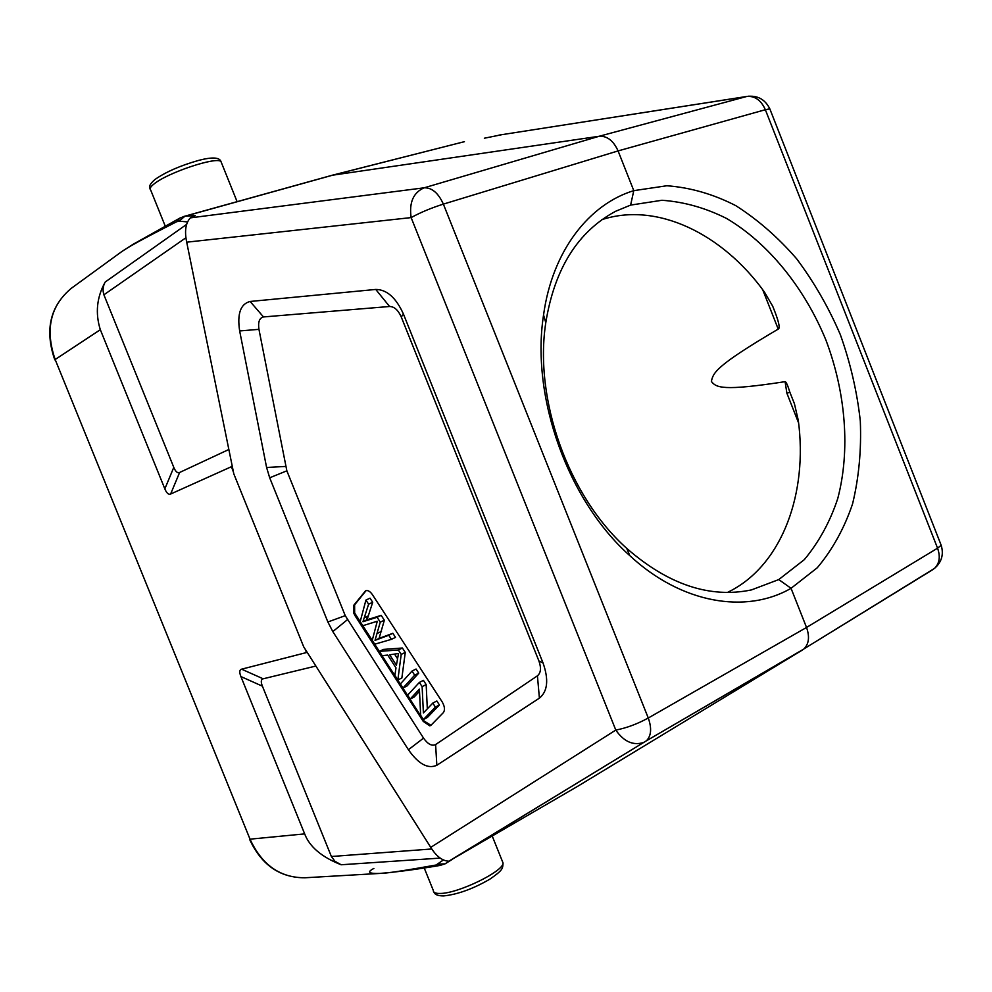 <?xml version="1.0" encoding="UTF-8"?>
<svg xmlns="http://www.w3.org/2000/svg" width="992" height="992" viewBox="0 0 992 992"><rect width="100%" height="100%" fill="white"/><g stroke="black" fill="none" stroke-linecap="round" stroke-linejoin="round"><path stroke-width="1.49" d="M484.344 138.223L502.2 134.614M183.012 216.69L332.196 175.249L463.921 141.794L332.68 175.175L599.143 136.276L424.154 187.81C431.929 187.587 438.34 193.018 443.374 204.116L618.078 150.92C613.465 140.703 607.154 135.817 599.143 136.276L746.864 96.447L498.939 135.123L749.096 96.137M459.78 142.848L464.43 141.707M332.196 175.249L328.612 176.303M184.946 216.194L179.118 221.154L187.215 221.886M184.983 216.182L179.986 218.029L176.663 221.724L179.118 221.154M185.988 237.72L103.9 294.798C102.498 290.346 102.932 286.093 105.202 282.026C96.757 297.253 95.133 313.137 100.328 329.704L164.846 488.87C166.619 493.16 168.541 494.884 170.624 494.028L231.421 466.699L233.467 472.192M176.663 221.724C135.904 242.457 127.286 247.814 121.842 251.534L71.511 288.164C50.071 306.057 44.504 329.964 54.796 359.86M100.328 329.704L55.168 359.526C44.9 329.542 50.332 305.759 71.449 288.201M305.114 649.078L306.503 652.55L241.602 669.178C239.432 669.811 239.208 672.266 240.907 676.556L304.668 833.888C309.554 846.784 321.706 857.076 341.136 864.764L334.936 861.279L331.378 856.505L431.805 848.978M103.9 294.798L173.786 467.356L164.846 488.87M449.537 860.907L643.672 742.475C633.181 745.81 623.881 741.681 615.796 730.075L411.134 217.595C420.546 212.424 431.284 207.936 443.374 204.116L648.272 718.01C651.905 728.302 651.273 735.915 646.35 740.85L802.416 650.02L577.418 786.458L448.855 861.205C442.358 860.932 436.319 856.307 430.739 847.354L303.688 646.809L233.802 473.841L186.694 242.184C184.388 231.099 185.616 222.989 190.377 217.868L195.238 215.636L185.256 216.169L332.68 175.175M934.129 568.639L934.427 568.453C939.523 563.506 940.577 556.748 937.564 548.179L765.353 109.715L618.078 150.92L633.789 190.65C589.508 204.042 552.37 250.344 543.542 315.047C530.72 397.718 568.379 501.121 629.858 555.681C681.529 603.744 746.319 614.246 791.046 588.306L806.533 627.465L648.272 718.01C637.186 724.048 626.361 728.066 615.796 730.075L430.739 847.354M630.614 205.096L633.789 190.65L666.884 185.752C690.407 187.525 713.372 194.147 735.779 205.642C757.838 219.728 778.137 237.448 796.65 258.813C813.936 281.914 828.494 307.185 840.323 334.614C850.392 362.849 857.063 391.654 860.312 421.042C861.465 450.108 858.886 477.735 852.562 503.899C844.291 528.327 832.524 549.618 817.247 567.796L791.046 588.306L778.757 579.576L751.44 589.918C709.95 598.548 668.385 584.697 626.721 548.365C568.094 495.95 533.956 399.255 545.786 322.685C554.516 268.72 577.803 231.582 615.648 211.271L630.614 205.096L661.949 200.272C684.034 201.822 705.61 207.911 726.69 218.525C768.639 243.325 804.748 288.3 826.026 340.343C845.854 393.006 850.417 450.294 837.744 498.579C830.106 521.668 818.97 542.004 804.363 559.612L778.757 579.576M249.488 839.12C261.38 864.974 279.905 877.858 305.052 877.759L304.953 877.771C280.277 877.895 261.962 865.036 250.021 839.17L304.668 833.888M443.164 860.101L436.096 865.012C404.314 870.703 385.466 873.518 379.564 873.444L379.564 873.444C368.627 873.766 366.73 872.092 373.897 868.434M240.907 676.556L262.409 686.179L331.378 856.505M262.409 686.179C260.698 681.876 260.958 679.421 263.165 678.801L315.865 666.041M438.377 864.082L444.999 863.871M436.096 865.012L439.94 865.421M932.815 569.631L804.004 648.855C808.951 643.845 809.794 636.715 806.533 627.465L937.564 548.179L941.197 545.302L940.763 544.199M436.84 765.266L539.4 698.145C547.683 691.362 548.886 679.607 543.008 662.892L403.496 314.191C396.106 297.774 386.855 289.528 375.745 289.441L250.12 301.469C240.535 303.936 237.051 313.757 239.655 330.944L266.6 467.48L269.688 477.797L327.868 621.984L332.816 631.594L408.419 749.729C418.475 764.063 427.949 769.234 436.84 765.266L435.6 744.57L537.428 675.825L539.4 698.145M228.854 449.488L179.626 472.477C177.518 473.382 175.572 471.671 173.786 467.356M435.6 744.57C431.855 746.319 427.837 744.174 423.547 738.122L345.241 615.66L286.849 470.816L258.949 329.344C257.895 322.053 259.408 317.924 263.488 316.944L250.12 301.469M375.745 289.441L389.583 306.491L263.488 316.944M389.583 306.491C394.27 306.578 398.152 310.05 401.227 316.894L538.929 661.007C541.384 667.976 540.888 672.911 537.428 675.825M443.337 712.653C445.172 710.036 444.763 706.403 442.11 701.766L372.384 594.605C370.028 591.257 367.747 589.992 365.577 590.81L353.797 605.232L353.859 613.378L355.198 615.97L423.237 721.395L429.809 725.834L430.838 725.412L443.337 712.653M430.974 725.313L424.03 720.973L354.665 613.006L354.615 604.86L366.11 590.6M410.167 699.075L407.638 695.156L419.368 682.409L422.121 686.638L423.398 712.963L432.797 703.092L435.389 707.085L423.398 719.572L420.67 715.344L419.393 689.118L410.167 699.075L414.185 697.004L419.504 691.275M423.398 719.572L427.403 717.452L439.419 704.965L436.84 700.984L432.797 703.092M427.316 708.846L426.163 684.579L423.423 680.351L419.368 682.409M418.736 673.134L416.07 669.03L412.015 671.063L414.681 675.18L418.736 673.134L407.042 685.956L403.025 688.002L400.396 683.922L412.015 671.063M397.842 679.991L401.872 677.958L405.269 652.401L402.405 648.012L383.42 649.413L379.378 651.372L398.35 649.996L401.202 654.398L397.842 679.991L394.866 675.366L396.006 667.889L387.711 655.067L382.143 655.65L379.378 651.372M391.431 639.344L395.498 637.372L392.857 633.293L379.068 638.439L384.35 620.223L381.188 615.35L367.028 619.814L372.707 602.293L370.028 598.176L365.936 600.061L368.615 604.178L362.96 621.724L377.109 617.272L380.271 622.145L375.013 640.373L388.777 635.252L391.431 639.344L374.753 644.205L372.248 640.336L377.27 621.24L362.812 625.704L360.183 621.637L365.936 600.061M435.389 707.085L439.419 704.965M422.121 686.638L426.163 684.579M414.681 675.18L403.025 688.002M398.499 653.492L389.695 654.819L396.428 665.235L398.499 653.492M398.35 649.996L402.405 648.012M401.202 654.398L405.269 652.401M397.494 658.626L394.742 654.385M368.615 604.178L372.707 602.293M362.96 621.724L367.028 619.814M369.929 618.698L365.862 620.608M377.109 617.272L381.188 615.35M380.271 622.145L384.35 620.223M375.013 640.373L379.068 638.439M388.777 635.252L392.857 633.293M798.597 422.927L786.867 393.154L785.106 381.66C722.647 391.307 716.15 387.661 711.376 381.424C713.248 372.769 715.319 366.122 778.224 329.096L762.687 289.689M785.106 381.66C786.185 381.833 787.772 385.367 789.868 392.274L794.406 403.657L798.312 420.496C807.897 492.553 782.663 562.861 731.811 590.203L727.372 592.484M601.772 219.703C656.543 201.599 722.3 233.48 764.41 292.008L772.731 306.268C778.621 320.689 780.444 328.302 778.224 329.096M165.218 226.064L150.672 190.018C149.284 188.827 150.437 186.794 154.132 183.892C167.809 172.571 216.802 156.314 220.98 161.572L221.576 163.048M105.202 282.026L186.409 224.539M55.168 359.526L250.021 839.17L55.168 359.526M190.377 217.868L424.154 187.81C413.342 192.56 409.002 202.492 411.134 217.595L186.694 242.184M765.353 109.715C761.112 100.254 754.949 95.827 746.864 96.447C757.404 95.133 765.055 99.262 769.817 108.835L765.353 109.715M770.09 109.529L941.197 545.302C943.913 554.516 941.668 562.228 934.427 568.453L804.016 648.855M440.15 858.105L341.136 864.764M502.287 861.093L503.031 862.928C504.221 871.013 458.403 893.445 440.374 893.445C435.624 893.581 433.268 892.577 433.293 890.419L424.216 867.95M263.165 678.801L241.602 669.178M170.624 494.028L179.626 472.477M232.959 469.712L232.934 470.766M408.419 749.729L423.547 738.122M347.349 619.74L332.816 631.594M327.868 621.984L345.241 615.66M286.849 470.816L269.688 477.797M266.6 467.48L285.547 466.438M258.949 329.344L239.655 330.944M403.496 314.191L401.227 316.894M538.929 661.007L543.008 662.892M365.49 591.182L364.672 591.554M353.797 605.232L354.615 604.86M356.004 615.598L355.198 615.97M423.237 721.395L424.03 720.973M364.374 617.706L368.441 615.796M366.209 620.198L367.623 616.181M377.431 633.318L381.486 631.383M382.466 637.075L378.411 639.022M789.868 392.274L786.867 393.154M150.102 188.691C148.515 186.756 150.152 183.681 155.012 179.453C165.85 171.926 180.383 165.577 198.586 160.406C212.114 156.885 219.579 157.269 220.98 161.572L237.113 201.686M543.554 315.047L545.786 322.685M629.858 555.681L626.721 548.365M452.377 859.32L445.011 863.883L439.952 865.446C416.541 869.426 396.416 872.092 379.564 873.444L304.953 877.771M492.317 836.281L503.031 862.928C502.733 868.595 503.105 870.021 489.763 879.234C473.035 888.882 457.684 894.437 443.709 895.912C438.03 895.937 434.756 894.648 433.901 892.056M448.855 861.205L646.362 740.838L803.669 649.128M179.986 218.029L133.362 244.144L121.842 251.534"/></g></svg>
